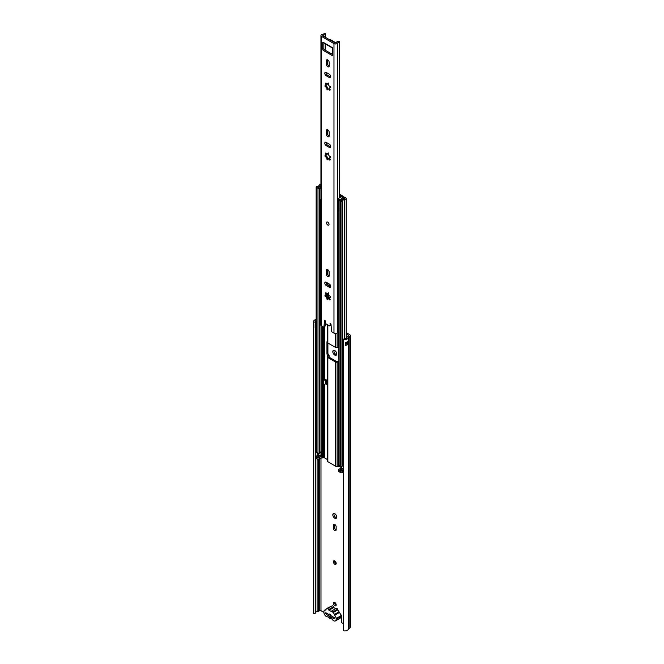 <?xml version="1.0" encoding="UTF-8"?>
<svg xmlns="http://www.w3.org/2000/svg" width="664" height="664" viewBox="0 0 664 664"><rect width="100%" height="100%" fill="white"/><g stroke="black" fill="none" stroke-linecap="round" stroke-linejoin="round"><path stroke-width="1" d="M334.772 560.939A2.009 1.162 -120 0 0 333.768 560.839A2.009 1.162 -120 0 0 333.461 562.449A2.009 1.162 -120 0 0 334.772 564.217A2.009 1.162 -120 0 0 335.768 564.317A2.009 1.162 -120 0 0 336.084 562.707A2.009 1.162 -120 0 0 334.772 560.939M334.507 560.814A2.009 1.162 -120 0 0 335.901 563.562A2.009 1.162 -120 0 0 336.167 563.686M332.813 514.832A2.764 1.594 -120 0 0 334.017 517.621A2.764 1.594 -120 0 0 336.15 518.36A2.764 1.594 -120 0 0 336.723 517.09A2.764 1.594 -120 0 0 335.519 514.309A2.764 1.594 -120 0 0 333.386 513.571A2.764 1.594 -120 0 0 332.813 514.832M334.075 513.455A2.764 1.594 -120 0 0 333.95 514.177A2.764 1.594 -120 0 0 336.598 517.82M332.813 351.688A2.764 1.594 -120 0 0 334.017 354.468A2.764 1.594 -120 0 0 336.15 355.215A2.764 1.594 -120 0 0 336.723 353.945A2.764 1.594 -120 0 0 335.519 351.165A2.764 1.594 -120 0 0 333.386 350.426A2.764 1.594 -120 0 0 332.813 351.688M334.075 350.301A2.764 1.594 -120 0 0 333.95 351.032A2.764 1.594 -120 0 0 336.598 354.676M334.15 617.537A1.245 0.722 180 0 1 333.843 617.412L326.148 612.963A1.245 0.722 180 0 1 325.924 612.789M333.353 603.269A2.009 1.162 -120 0 0 334.224 605.294A2.009 1.162 -120 0 0 335.768 605.834A2.009 1.162 -120 0 0 336.192 604.912A2.009 1.162 -120 0 0 335.312 602.895A2.009 1.162 -120 0 0 333.768 602.356A2.009 1.162 -120 0 0 333.353 603.269M334.507 602.331A2.009 1.162 -120 0 0 334.482 602.613A2.009 1.162 -120 0 0 336.167 605.194M316.155 325.111A1.776 1.029 180 0 1 315.151 324.879L315.151 327.792A1.776 1.029 0 0 0 316.155 328.024M315.276 324.115A2.183 1.262 180 0 1 316.155 323.434M315.151 324.879L315.276 321.94A2.183 1.262 180 0 1 315.176 321.567A2.183 1.262 180 0 1 316.155 320.521M345.504 344.384A2.183 1.262 0 0 0 346.865 343.487L348.459 343.595A3.793 2.191 180 0 1 345.371 345.355L345.371 342.441A3.793 2.191 0 0 0 348.459 340.682L348.459 343.595M336.158 526.851A1.959 1.137 -120 0 0 335.303 524.875A1.959 1.137 -120 0 0 333.784 524.352A1.959 1.137 -120 0 0 333.378 525.249L333.378 528.087A1.959 1.137 -120 0 0 334.241 530.063A1.959 1.137 -120 0 0 335.752 530.594A1.959 1.137 -120 0 0 336.158 529.689L336.158 526.851M328.63 607.618A1.594 0.921 -120 0 0 328.091 607.651A1.594 0.921 -120 0 0 327.792 608.108M343.62 623.77L341.777 622.707L341.777 616.474A1.594 0.921 -120 0 0 340.607 614.499M346.226 333.942L348.558 335.287A0.888 0.515 180 0 1 348.617 335.984L347.471 336.772A2.498 1.444 0 0 0 346.907 337.528A2.183 1.262 180 0 1 344.093 338.582L343.62 339.47L343.62 630.8A3.793 2.191 180 0 0 348.5 628.966L348.5 337.636A3.793 2.191 180 0 1 343.62 339.47M315.276 612.532A2.183 1.262 180 0 1 317.101 611.652A2.498 1.444 0 0 0 318.405 611.328L319.774 610.664A0.888 0.515 180 0 1 320.978 610.697L323.924 612.399M313.74 613.544L313.74 322.214A3.793 2.191 180 0 1 313.574 321.567L313.574 612.905A3.793 2.191 180 0 0 313.74 613.544L315.276 613.279L315.276 327.842M346.226 332.631L349.696 334.631A2.498 1.444 180 0 1 350.426 335.652L350.426 626.99A2.498 1.444 180 0 1 349.845 627.912L348.7 628.7A0.888 0.515 0 0 0 348.5 628.966M350.426 335.652A2.498 1.444 180 0 1 349.845 336.582L348.7 337.37A0.888 0.515 0 0 0 348.5 337.636M313.574 321.567A3.793 2.191 180 0 1 316.155 319.492M313.74 322.214L315.276 321.94M334.54 524.336A1.959 1.137 -120 0 0 334.515 524.593L334.515 527.432A1.959 1.137 -120 0 0 336.133 529.947M326.148 612.963L326.148 614.275L333.843 618.715L333.843 617.412M345.504 343.155A0.805 0.465 0 0 1 346.434 343.238L346.865 343.487M315.276 324.165A1.428 0.822 180 0 1 315.408 324.231L315.724 324.414A0.805 0.465 180 0 0 316.155 324.538M333.013 612.623A1.701 0.979 60 0 1 333.079 612.656A1.701 0.979 60 0 1 334.274 614.54L338.997 611.81A1.701 0.979 -120 0 0 337.81 609.925A1.701 0.979 -120 0 0 337.744 609.892L333.013 612.623A0.838 0.481 60 0 1 332.797 611.959L337.528 609.228A1.037 0.598 -120 0 0 336.864 608.357A1.037 0.598 -120 0 0 336.341 608.307A1.037 0.598 -120 0 0 336.2 608.465M329.527 614.059L328.829 614.466A1.784 1.029 60 0 1 329.103 614.142A1.784 1.029 60 0 1 329.991 614.225A1.784 1.029 60 0 1 331.162 615.81L334.274 617.603L334.274 618.699M331.361 611.444L328.962 610.282A0.971 0.556 60 0 1 328.663 609.577A1.204 0.697 60 0 0 327.925 608.664A1.204 0.697 60 0 0 327.327 608.606A1.204 0.697 60 0 0 327.194 608.722A0.971 0.556 60 0 1 326.846 609.054A1.345 0.78 60 0 0 326.215 609.012A1.345 0.78 60 0 0 325.941 609.735A0.888 0.515 60 0 1 325.584 610.058A3.353 1.934 60 0 0 324.605 610.174A3.353 1.934 60 0 0 323.924 611.453L323.924 612.175A3.42 1.975 60 0 0 325.119 615.42A3.42 1.975 60 0 0 327.634 616.823A1.494 0.863 60 0 1 328.265 616.947A1.494 0.863 60 0 1 328.705 617.312A3.569 2.058 60 0 0 331.286 618.806A1.494 0.863 60 0 1 331.726 618.948A1.494 0.863 60 0 1 332.357 619.545A3.511 2.025 60 0 0 335.428 620.915L340.159 618.184A3.511 2.025 -120 0 0 340.881 616.507L336.15 619.238A3.511 2.025 60 0 1 335.428 620.915M328.663 609.577L333.394 606.846A1.204 0.697 -120 0 0 332.656 605.933A1.204 0.697 -120 0 0 332.058 605.875A1.204 0.697 -120 0 0 331.925 605.991M331.17 611.561A0.971 0.556 60 0 0 331.469 611.195A1.037 0.598 60 0 1 331.61 611.038A1.037 0.598 60 0 1 332.133 611.096A1.037 0.598 60 0 1 332.797 611.959M331.394 606.257A1.345 0.78 -120 0 0 330.946 606.282L326.215 609.012M333.394 606.846A0.971 0.556 -120 0 0 333.693 607.552L335.677 608.697M337.528 609.228A0.838 0.481 -120 0 0 337.744 609.892M338.997 611.81A0.888 0.515 -120 0 0 339.337 612.532L334.606 615.271A3.196 1.843 60 0 1 336.15 618.508L340.881 615.777A3.196 1.843 -120 0 0 339.337 612.532M340.881 615.777L340.881 616.507M328.962 610.282L333.693 607.552M328.829 614.466L325.808 612.723L325.808 613.81M331.046 617.105A1.784 1.029 60 0 1 330.888 617.229A1.784 1.029 60 0 1 328.946 615.893M336.15 619.238L336.15 618.508M334.606 615.271A0.888 0.515 60 0 1 334.274 614.54M327.767 222.116A1.784 1.029 -120 0 0 326.879 222.025A1.784 1.029 -120 0 0 326.605 223.461A1.784 1.029 -120 0 0 327.767 225.03A1.784 1.029 -120 0 0 328.655 225.121A1.784 1.029 -120 0 0 328.929 223.685A1.784 1.029 -120 0 0 327.767 222.116A1.784 1.029 60 0 1 328.929 223.685A1.784 1.029 60 0 1 328.655 225.121A1.784 1.029 60 0 1 327.767 225.03A1.784 1.029 60 0 1 326.605 223.461A1.784 1.029 60 0 1 326.879 222.025A1.784 1.029 60 0 1 327.767 222.116M327.767 276.523A2.009 1.162 -120 0 0 328.771 276.622A2.009 1.162 -120 0 0 329.186 275.701L329.186 272.132A2.009 1.162 -120 0 0 328.306 270.115A2.009 1.162 -120 0 0 326.763 269.576A2.009 1.162 -120 0 0 326.348 270.497L326.348 274.066A2.009 1.162 -120 0 0 327.767 276.523M327.51 269.551A2.009 1.162 -120 0 0 327.485 269.841L327.485 273.41A2.009 1.162 -120 0 0 328.904 275.867A2.009 1.162 -120 0 0 329.161 275.992M327.767 136.684A2.009 1.162 -120 0 0 328.771 136.784A2.009 1.162 -120 0 0 329.186 135.863L329.186 132.294A2.009 1.162 -120 0 0 328.306 130.277A2.009 1.162 -120 0 0 326.763 129.737A2.009 1.162 -120 0 0 326.348 130.659L326.348 134.228A2.009 1.162 -120 0 0 327.767 136.684M327.51 129.712A2.009 1.162 -120 0 0 327.485 130.003L327.485 133.572A2.009 1.162 -120 0 0 328.904 136.029A2.009 1.162 -120 0 0 329.161 136.153M327.767 66.765A2.009 1.162 -120 0 0 328.771 66.865A2.009 1.162 -120 0 0 329.186 65.944L329.186 62.375A2.009 1.162 -120 0 0 328.306 60.358A2.009 1.162 -120 0 0 326.763 59.818A2.009 1.162 -120 0 0 326.348 60.739L326.348 64.308A2.009 1.162 -120 0 0 327.767 66.765M327.51 59.793A2.009 1.162 -120 0 0 327.485 60.084L327.485 63.653A2.009 1.162 -120 0 0 328.904 66.109A2.009 1.162 -120 0 0 329.161 66.234M325.924 85.44A0.755 0.44 -120 0 0 326.705 86.295L327.941 88.204L326.812 88.86A0.755 0.44 -120 0 0 327.85 89.673A1.212 0.697 -120 0 1 328.099 89.117A1.212 0.697 -120 0 1 329.361 89.906A0.755 0.44 -120 0 0 330.041 89.366A1.212 0.697 -120 0 1 329.859 87.706A1.212 0.697 -120 0 1 330.323 87.698A0.755 0.44 -120 0 0 329.958 86.345A1.212 0.697 -120 0 1 329.527 86.229A1.212 0.697 -120 0 1 328.721 84.436A0.755 0.44 60 0 0 327.684 83.623A1.212 0.697 -120 0 1 327.435 84.179A1.212 0.697 -120 0 1 326.829 84.12A1.212 0.697 -120 0 1 326.173 83.382A0.755 0.44 -120 0 0 325.493 83.93A1.212 0.697 -120 0 1 325.675 85.59A1.212 0.697 -120 0 1 325.211 85.598A0.755 0.44 -120 0 0 325.576 86.951A1.212 0.697 -120 0 1 326.555 87.615A1.212 0.697 -120 0 1 326.812 88.86M325.924 155.359A0.755 0.44 -120 0 0 326.705 156.214L325.576 156.87A0.755 0.44 -120 0 1 325.211 155.517A1.212 0.697 -120 0 0 325.675 155.509A1.212 0.697 -120 0 0 325.493 153.849A0.755 0.44 -120 0 1 326.173 153.309A1.212 0.697 -120 0 0 326.829 154.04A1.212 0.697 -120 0 0 327.435 154.098A1.212 0.697 -120 0 0 327.684 153.542A0.755 0.44 60 0 1 328.721 154.355A1.212 0.697 -120 0 0 329.527 156.148A1.212 0.697 -120 0 0 329.958 156.264A0.755 0.44 -120 0 1 330.323 157.617A1.212 0.697 -120 0 0 329.859 157.625A1.212 0.697 -120 0 0 330.041 159.285A0.755 0.44 -120 0 1 329.361 159.825A1.212 0.697 -120 0 0 328.099 159.036A1.212 0.697 -120 0 0 327.85 159.592A0.755 0.44 -120 0 1 326.812 158.779A1.212 0.697 -120 0 0 326.555 157.534A1.212 0.697 -120 0 0 325.576 156.87M325.924 295.206A0.755 0.44 -120 0 0 326.705 296.053L325.576 296.708A0.755 0.44 -120 0 1 325.211 295.356A1.212 0.697 -120 0 0 325.675 295.347A1.212 0.697 -120 0 0 325.493 293.687A0.755 0.44 -120 0 1 326.173 293.148A1.212 0.697 -120 0 0 326.829 293.878A1.212 0.697 -120 0 0 327.435 293.936A1.212 0.697 -120 0 0 327.684 293.38A0.755 0.44 60 0 1 328.721 294.193A1.212 0.697 -120 0 0 329.527 295.986A1.212 0.697 -120 0 0 329.958 296.102A0.755 0.44 -120 0 1 330.323 297.455A1.212 0.697 -120 0 0 329.859 297.464A1.212 0.697 -120 0 0 330.041 299.124A0.755 0.44 -120 0 1 329.361 299.671A1.212 0.697 -120 0 0 328.099 298.875A1.212 0.697 -120 0 0 327.85 299.431A0.755 0.44 -120 0 1 326.812 298.617A1.212 0.697 -120 0 0 326.555 297.372A1.212 0.697 -120 0 0 325.576 296.708M325.592 37.466L325.592 33.905A0.888 0.515 0 0 0 324.796 33.217L324.223 33.2A2.183 1.262 180 0 1 322.563 34.379A2.141 1.237 0 0 0 320.936 35.574L320.936 325.086A2.141 1.237 0 0 0 321.559 325.966L323.318 326.978A0.888 0.515 -120 0 0 323.949 326.688L325.086 326.032A0.888 0.515 60 0 1 324.903 326.364L323.766 327.02M331.693 47.252A2.05 1.187 120 0 0 332.075 47.8L324.505 43.434A2.05 1.187 -60 0 1 324.115 42.836L332.498 47.717L332.813 55.187A0.888 0.515 60 0 1 332.183 55.544L332.813 55.187M326.705 296.061L327.941 297.97A0.755 0.44 -120 0 0 328.174 298.833M325.966 142.262A2.009 1.162 -120 0 0 327.36 145.001L330.448 146.785A2.009 1.162 -120 0 0 330.705 146.91M327.941 88.204L327.941 88.212A0.755 0.44 -120 0 0 328.174 89.076M325.501 321.691L325.086 326.032M325.592 33.905A3.793 2.191 180 0 1 322.945 35.275L322.696 35.798L335.113 42.961L336.009 42.82A3.793 2.191 180 0 1 338.383 41.284A0.888 0.515 0 0 1 339.578 41.749L339.603 197.723M331.079 325.177A0.888 0.515 60 0 1 330.987 325.252L329.85 325.908A0.888 0.515 -120 0 0 330.033 325.501L331.054 324.912M325.966 72.343A2.009 1.162 -120 0 0 327.36 75.082L330.448 76.866A2.009 1.162 -120 0 0 330.705 76.991M326.705 156.223L327.941 158.132A0.755 0.44 -120 0 0 328.174 158.995M325.966 282.1A2.009 1.162 -120 0 0 327.36 284.848L330.448 286.632A2.009 1.162 -120 0 0 330.705 286.748M323.858 42.728L323.858 48.704A0.888 0.515 -120 0 0 324.488 49.792L332.813 54.597M329.85 325.908A0.888 0.515 -120 0 1 329.402 325.866L326.132 323.974A0.888 0.515 -120 0 1 325.501 322.887L325.501 320.953L324.555 320.355L323.949 326.688M338.847 331.693A2.183 1.262 180 0 0 337.569 332.556A2.141 1.237 0 0 1 336.059 333.444A2.141 1.237 0 0 1 333.975 333.129L332.216 332.116A0.888 0.515 -120 0 1 331.585 331.104L330.979 324.057L330.174 323.268L330.033 325.501M320.936 35.574A2.141 1.237 0 0 0 321.559 36.454L333.975 43.616A2.141 1.237 0 0 0 336.059 43.932A2.141 1.237 0 0 0 337.569 43.035A2.183 1.262 180 0 1 339.603 42.081M326.223 285.503L329.311 287.288A2.009 1.162 -120 0 0 330.315 287.387A2.009 1.162 -120 0 0 330.622 285.777A2.009 1.162 -120 0 0 329.311 284.009L326.223 282.225A2.009 1.162 -120 0 0 325.219 282.125A2.009 1.162 -120 0 0 324.912 283.736A2.009 1.162 -120 0 0 326.223 285.503L327.36 284.848M326.223 145.657L329.311 147.441A2.009 1.162 -120 0 0 330.315 147.541A2.009 1.162 -120 0 0 330.622 145.939A2.009 1.162 -120 0 0 329.311 144.171L326.223 142.387A2.009 1.162 -120 0 0 325.219 142.287A2.009 1.162 -120 0 0 324.912 143.889A2.009 1.162 -120 0 0 326.223 145.657L327.36 145.001M326.223 75.737L329.311 77.522A2.009 1.162 -120 0 0 330.315 77.622A2.009 1.162 -120 0 0 330.622 76.011A2.009 1.162 -120 0 0 329.311 74.243L326.223 72.459A2.009 1.162 -120 0 0 325.219 72.359A2.009 1.162 -120 0 0 324.912 73.97A2.009 1.162 -120 0 0 326.223 75.737L327.36 75.082M324.082 42.853L322.721 42.438L322.721 49.36L323.858 48.704M324.488 49.792L323.351 50.447L332.183 55.544M323.351 50.447A0.888 0.515 60 0 1 322.721 49.36M327.543 293.463L328.813 292.733M329.742 298.634L328.099 298.875M326.348 294.708L326.622 293.031M327.518 153.641L328.813 152.894M330.489 159.177C329.137 158.522 328.63 158.447 328.979 158.937M326.348 154.861L326.622 153.193M328.813 82.967L327.543 83.705M328.099 89.117L329.742 88.868M326.622 83.274L326.348 84.942M332.075 47.8A2.05 1.187 120 0 0 332.664 47.874M329.518 39.732A0.888 0.515 0 0 1 330.639 39.798L335.967 42.878M327.319 356.817L327.319 460.965A1.784 1.029 180 0 0 327.842 461.696L327.842 357.547A1.784 1.029 180 0 1 327.319 356.817A1.784 1.029 180 0 1 327.377 356.551L327.626 355.356A1.784 1.029 60 0 1 326.962 353.688L326.962 342.035A1.784 1.029 60 0 1 327.319 341.221M327.501 298.02L327.626 297.09A1.784 1.029 60 0 1 326.962 295.422L326.962 293.944M326.962 284.549L326.962 283.76A1.784 1.029 60 0 1 327.319 282.955M327.319 459.505L324.356 457.786A0.888 0.515 0 0 0 323.335 457.687L322.488 457.919A1.876 1.079 180 0 1 321.882 458.019A2.233 1.286 0 0 0 319.957 458.973A1.693 0.979 180 0 1 319.5 459.422L319.243 459.563A0.888 0.515 180 0 1 317.99 459.563L316.421 458.65A0.888 0.515 180 0 1 316.155 458.293L316.155 456.392A0.888 0.515 180 0 1 316.421 456.035L316.67 455.886A1.693 0.979 180 0 1 317.591 455.612A2.233 1.286 0 0 0 319.11 455.039L320.065 455.587A3.569 2.058 0 0 1 317.807 456.375L318.662 456.882A3.569 2.058 0 0 1 320.206 455.67L320.986 456.118L320.986 451.927M325.841 379.625L325.841 383.269A1.56 0.905 180 0 1 325.526 383.817L326.489 384.365L326.489 379.999L324.439 378.812M338.847 361.199A1.784 1.029 180 0 0 338.134 361.224L336.357 361.365L328.788 357L329.029 355.97A1.784 1.029 0 0 0 329.095 355.705A1.784 1.029 0 0 0 329.012 355.406L328.572 354.808A1.784 1.029 60 0 1 327.9 353.14L327.9 343.014M328.655 298.551L329.029 297.704A1.784 1.029 0 0 0 329.095 297.439A1.784 1.029 0 0 0 329.012 297.14L328.572 296.542A1.784 1.029 60 0 1 327.9 294.874L327.9 293.671M327.9 285.163L327.9 284.748M326.489 383.269L325.841 382.904M327.842 461.696L335.411 466.07A1.784 1.029 0 0 0 337.129 466.336L338.906 466.194L341.661 467.78M327.842 357.547L335.411 361.913A1.784 1.029 0 0 0 337.129 362.179L338.906 361.863M338.906 347.646L337.129 347.612A1.784 1.029 180 0 1 335.411 347.347L327.842 342.981L327.842 324.962M327.377 341.985A1.784 1.029 0 0 0 327.319 342.25A1.784 1.029 0 0 0 327.842 342.981M320.936 184.177A1.992 1.145 0 0 0 319.434 185.123A2.233 1.286 0 0 1 317.591 186.202A1.693 0.979 180 0 0 316.67 186.476L316.421 186.617A0.888 0.515 180 0 0 316.421 187.348L317.99 188.261A0.888 0.515 180 0 0 319.243 188.261L319.5 188.119A1.693 0.979 180 0 0 319.957 187.671A2.233 1.286 0 0 1 320.936 186.908M320.936 186.053A3.569 2.058 0 0 0 318.662 187.472L317.807 186.966A3.569 2.058 0 0 0 320.762 185.239L320.936 185.032M343.62 464.858A2.233 1.286 0 0 0 342.666 465.721A1.693 0.979 180 0 1 342.192 466.252L341.943 466.394A0.888 0.515 180 0 1 340.682 466.394L339.105 465.489A0.888 0.515 180 0 1 338.847 465.124L338.847 200.088A0.888 0.515 0 0 0 339.105 200.445L340.682 201.358A0.888 0.515 0 0 0 341.943 201.358L342.192 201.209A1.693 0.979 0 0 0 342.666 200.677A2.233 1.286 180 0 1 344.533 199.615A1.992 1.145 180 0 0 346.226 198.478A1.992 1.145 180 0 0 345.322 197.515L344.243 197.108L343.512 197.756L344.89 198.478L344.334 198.851A3.569 2.058 180 0 0 341.346 200.553L339.096 199.723A0.888 0.515 0 0 0 338.847 200.088M316.155 186.982L316.155 452.026A0.888 0.515 0 0 0 316.421 452.391L316.421 187.348M316.421 452.391L317.99 453.296A0.888 0.515 0 0 0 319.243 453.304L319.5 453.155A1.693 0.979 0 0 0 319.957 452.707A2.233 1.286 180 0 1 321.434 451.81L321.434 456.185A2.233 1.286 0 0 0 319.957 457.081A1.693 0.979 180 0 1 319.5 457.529L319.243 457.67A0.888 0.515 180 0 1 317.99 457.67L316.421 456.757A0.888 0.515 180 0 1 316.155 456.392M341.661 467.904A2.233 1.286 180 0 1 340.126 468.726A1.693 0.979 0 0 0 339.346 468.991L339.096 469.133A0.888 0.515 0 0 0 339.105 469.863L340.682 470.768A0.888 0.515 0 0 0 341.943 470.768L342.192 470.618A1.693 0.979 0 0 0 342.666 470.087A2.233 1.286 180 0 1 343.62 469.232M338.847 469.498L338.847 471.39A0.888 0.515 0 0 0 339.105 471.755L340.682 472.66A0.888 0.515 0 0 0 341.943 472.66L342.192 472.519A1.693 0.979 0 0 0 342.666 471.979A2.233 1.286 180 0 1 343.62 471.125M341.794 466.468L341.794 468.128L342.574 468.585A3.569 2.058 180 0 1 340.474 469.473L341.346 469.963A3.569 2.058 180 0 1 342.707 468.659L343.62 469.191M339.603 195.291L342.176 196.776A0.888 0.515 180 0 1 342.35 197.357L341.952 197.855A1.876 1.079 0 0 0 341.777 198.204A2.233 1.286 180 0 1 340.126 199.316A1.693 0.979 0 0 0 339.346 199.573L339.096 199.723M339.603 194.22A1.784 1.029 180 0 1 339.852 194.344L343.122 196.229A2.233 1.286 180 0 1 343.778 197.142A2.233 1.286 180 0 1 343.562 197.698L343.105 198.287A3.569 2.058 180 0 1 340.474 200.063L339.346 199.573M343.512 198.984L343.512 197.756M327.377 283.719A1.784 1.029 0 0 0 327.319 283.984A1.784 1.029 0 0 0 327.842 284.715L327.842 283.154M330.73 286.383L327.842 284.715M341.794 468.128L341.686 466.501L341.661 467.954M321.434 456.185L320.986 456.118M319.11 455.039L317.533 453.761M325.526 383.817A1.56 0.905 180 0 1 325.385 383.908L323.65 384.912L322.704 384.365L322.704 379.999L324.439 378.995M322.704 379.999L323.65 380.538L325.385 379.542A1.56 0.905 0 0 0 325.526 379.443M323.65 380.538L323.65 384.912M320.936 200.495L320.563 200.711L320.563 199.623L321.716 199.756M338.59 210.031L338.955 212.082M339.503 199.499L338.366 198.436L340.906 197.067L339.603 196.096M320.255 187.281C319.475 188.194 319.965 188.709 321.716 188.825M320.255 200.022L320.164 201.233L320.563 200.711M320.936 200.794L320.164 201.233M316.155 327.95A1.784 1.029 180 0 1 315.151 327.717M316.155 325.186A1.784 1.029 180 0 1 315.151 324.953M348.558 336.017L348.558 335.287M320.978 610.697L320.978 458.193M348.7 628.7L348.7 337.37L347.471 336.772M349.845 627.912L349.845 336.582L348.617 335.984M317.101 611.652L317.101 459.048M317.101 455.703L317.101 452.782M318.405 611.328L318.405 459.695M318.405 455.438L318.405 454.632M319.774 610.664L319.774 459.222M345.371 345.355A1.428 0.822 0 0 0 345.504 344.624M348.484 343.437L348.077 343.678L348.077 341.321M345.504 342.433L345.504 344.84A1.336 0.772 180 0 1 345.247 345.297M348.143 343.786L346.5 343.13L346.5 342.226M347.446 341.819L347.38 343.786M346.434 343.238L346.5 343.13A0.888 0.515 0 0 0 345.504 343.022M334.515 524.593L333.378 525.249M334.515 527.432L333.378 528.087M326.705 86.295L325.576 86.951M333.975 333.129L333.975 43.616M321.559 325.966L321.559 36.454M328.224 293.073L327.684 293.38M330.755 297.206L330.323 297.455M330.116 299.232L329.361 299.671M327.941 297.962L326.812 298.617M326.231 293.264L325.493 293.687M328.224 153.235L327.684 153.542M330.755 157.368L330.323 157.617M330.116 159.393L329.361 159.825M327.941 158.123L326.812 158.779M326.231 153.417L325.493 153.849M337.569 332.556L337.569 43.035M325.592 50.431L325.592 44.065M322.945 35.939L322.945 35.275M328.224 83.315L327.684 83.623M330.755 87.449L330.323 87.698M330.116 89.474L329.361 89.906M326.231 83.498L325.493 83.93M330.448 76.866L329.311 77.522M327.485 60.084L326.348 60.739M327.485 63.653L326.348 64.308M330.448 146.785L329.311 147.441M327.485 130.003L326.348 130.659M327.485 133.572L326.348 134.228M330.448 286.632L329.311 287.288M327.485 269.841L326.348 270.497M327.485 273.41L326.348 274.066M324.978 320.106L324.555 320.355M330.506 323.302L330.033 323.575M324.356 457.786L324.356 384.506M324.356 379.044L324.356 326.688M338.906 466.194L338.906 465.315M338.474 466.128L338.474 361.921M335.411 466.07L335.411 361.913M337.129 466.336L337.129 362.179M329.029 357.141L329.029 355.97M338.474 347.455L338.474 331.809M337.129 347.612L337.129 333.046M335.411 347.347L335.411 333.494M329.029 298.435L329.029 297.704M320.762 186.094L320.762 185.239M342.666 465.721L342.666 200.677M344.533 338.632L344.533 199.615M317.99 453.296L317.99 188.261M319.243 453.304L319.243 188.261L318.62 187.53L319.5 188.119L319.5 453.155M319.957 452.707L319.957 201.034M342.192 472.519L342.192 470.618M342.666 471.979L342.666 470.087M340.682 472.66L340.682 470.768M341.943 472.66L341.943 470.768M339.105 471.755L339.105 469.863M343.155 199.084L343.155 198.187L341.952 197.855M343.562 197.723L342.35 197.357M344.591 198.793L345.322 197.515M342.192 466.252L342.192 201.209M341.943 466.394L341.943 201.358M340.682 466.394L340.682 201.358M339.105 465.489L339.105 200.445M316.421 458.65L316.421 456.757M319.243 459.563L319.243 457.67M317.99 459.563L317.99 457.67M319.957 458.973L319.957 457.081M319.5 459.422L319.5 457.529M321.882 458.019L321.882 326.148M322.488 457.919L322.488 326.497M323.335 457.687L323.335 384.738M323.335 379.625L323.335 326.987M327.842 274.705L327.842 269.725M343.105 199.1L343.105 198.287M317.533 453.031L317.533 454.126M327.9 294.874L326.962 295.422M329.012 297.14L327.842 297.821M338.847 361.39L337.594 362.112M329.012 355.406L327.501 356.286M327.9 353.14L326.962 353.688M325.385 379.542L325.385 383.908M327.327 608.606L332.058 605.875M331.61 611.038L336.341 608.307M324.605 610.174L325.958 609.394M328.182 293.513L327.435 293.936M330.672 296.999L329.859 297.464M326.481 294.882L325.675 295.347M328.157 153.683L327.435 154.098M330.655 157.169L329.859 157.625M328.821 158.621L328.099 159.036M326.464 155.052L325.675 155.509M325.651 50.464L325.651 44.09M325.651 37.499L325.651 33.731M328.182 83.747L327.435 84.179M330.672 87.241L329.859 87.706M326.481 85.116L325.675 85.59M329.095 357.174L329.095 355.705M327.319 342.25L327.319 324.663M329.095 298.443L329.095 297.439M346.226 344.126L346.226 343.155M346.226 338.3L346.226 198.478M327.319 283.984L327.319 282.856M317.4 453.944L317.4 452.956M338.341 198.602L338.341 209.533"/></g></svg>
